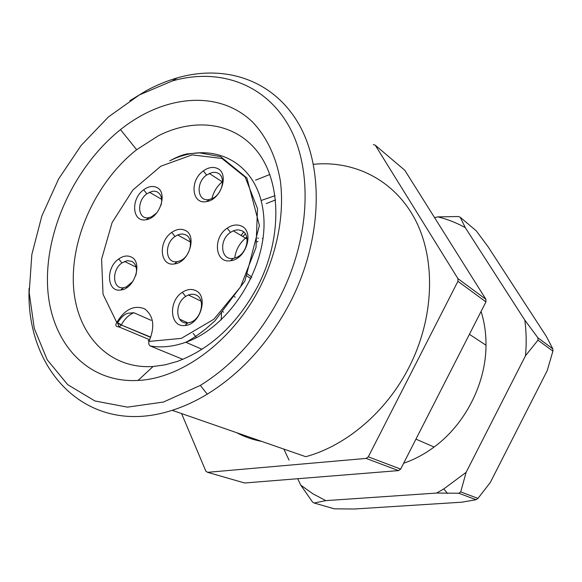 <?xml version="1.0" encoding="UTF-8"?>
<svg xmlns="http://www.w3.org/2000/svg" width="582" height="582" viewBox="0 0 582 582"><rect width="100%" height="100%" fill="white"/><g stroke="black" fill="none" stroke-linecap="round" stroke-linejoin="round"><path stroke-width="0.87" d="M481.074 311.45C484.435 322.079 486.072 333.341 485.999 345.228C485.977 383.473 465.214 424.249 434.085 447.049C424.453 454.186 414.304 459.576 403.646 463.236M434.085 447.049L415.941 439.134M469.412 334.308L485.999 345.228M236.714 432.717C244.462 436.842 252.799 439.745 261.733 441.403M485.948 301.898L457.939 281.295L457.932 278.625L485.926 299.344L485.948 301.898L400.656 469.099L398.554 470.605L366.114 458.42L368.297 456.826L400.656 469.099M373.346 144.562L375.303 145.26L404.803 170.271L485.926 299.344M181.584 413.562L205.853 471.187L207.592 472.322L244.629 482.995L398.554 470.605M457.939 281.295L368.297 456.826M207.592 472.322L366.114 458.42M457.932 278.625L375.303 145.26M313.443 164.284C354.649 160.268 394.632 180.158 415.366 219.938C435.954 259.71 434.368 317.605 409.19 366.973C386.688 411.503 346.414 445.725 305.746 456.695L172.185 410.303C88.297 437.635 25.644 371.68 29.1 288.221M129.859 100.708L146.169 90.734C156.391 85.212 166.787 80.92 177.343 77.864C224.863 64.166 273.256 79.676 298.806 124.075C324.232 168.373 322.188 240.039 290.294 302.218C269.11 342.405 241.421 373.055 207.236 394.181C195.632 401.187 183.948 406.563 172.185 410.303M280 296.9C310.635 237.194 312.854 168.402 288.679 125.719C264.381 82.942 218.01 67.81 172.243 80.963L139.338 94.939L108.463 116.909L81.109 145.478L58.556 179.067L41.846 216.002L31.843 254.494L29.187 292.637L34.28 328.437L47.215 359.8L67.679 384.637L94.881 400.969L127.465 407.138L163.447 402.046L200.346 385.4C233.106 364.994 259.659 335.494 280 296.9M260.11 287.079C233.069 340.754 181.831 378.555 138.029 380.453C85.496 383.356 49.383 340.237 47.52 284.627C45.556 228.872 75.493 165.674 120.489 129.626C163.717 94.997 218.745 89.235 252.683 122.155C266.614 136.821 276.254 156.98 280.386 181.06C284.54 213.965 277.41 252.217 260.11 287.079M257.666 286.424C281.964 239.18 281.477 184.247 258.764 153.401C236.03 122.438 195.217 117.004 158.34 135.788L136.646 149.712C97.281 180.718 71.193 235.957 73.405 284.365C75.5 332.678 107.634 369.417 153.066 366.514L165.157 364.827L177.466 361.378C210.604 348.974 237.34 323.992 257.666 286.424M261.391 200.397L275.031 195.705M255.549 180.18L269.822 174.484M242.716 236.452L245.422 234.022M185.534 234.801L182.901 234.059L180.602 234.11L177.648 234.968L174.986 236.496C163.84 243.822 165.47 263.952 177.197 261.645L179.954 260.867C190.438 257.062 194.388 238.336 185.534 234.801M135.832 275.351C137.417 268.702 136.13 264.046 131.969 261.391L127.327 260.627L121.958 262.911C111.337 269.953 112.522 289.734 123.602 287.69L126.243 286.97L132.871 281.441M131.248 257.033C143.092 262.111 134.588 289.058 120.75 290.003C106.884 292.52 105.466 267.778 118.728 258.961C123.188 255.847 127.363 255.2 131.248 257.033M160.996 205.308C162.604 198.731 161.279 194.228 157.024 191.805L155.023 191.216L152.266 191.282L146.853 193.777C136.217 201.176 137.767 220.251 148.948 217.632L151.589 216.788L156.653 212.997M156.376 187.302C168.278 191.682 160.123 217.966 146.242 219.676C132.245 222.928 130.368 199.066 143.652 189.797C148.163 186.516 152.404 185.68 156.376 187.302M196.396 295.147L194.286 294.383L191.391 294.23L188.386 294.972L185.643 296.434C174.113 303.542 175.662 324.749 187.753 322.945L190.59 322.268C201.481 318.805 205.613 299.199 196.396 295.147M221.189 319.94L221.538 311.988M193.166 333.355L196.418 337.596M195.814 290.651C208.938 296.333 200.113 324.952 184.967 325.498C169.828 327.717 167.958 301.192 182.355 292.295C187.106 289.196 191.594 288.65 195.814 290.651M184.93 230.268C197.545 235.208 189.092 262.671 174.476 263.915C159.795 266.767 157.824 241.595 171.741 232.414C176.404 229.199 180.798 228.479 184.93 230.268M241.646 230.668L238.838 229.912L236.401 229.963L233.273 230.843L230.494 232.393C218.672 239.922 220.738 260.772 233.244 258.379L236.139 257.586C247.285 253.672 251.191 234.299 241.646 230.668M245.182 248.798L243.982 250.886M251.78 277.221L247.299 273.838M246.753 237.143C239.908 242.483 235.892 249.46 234.706 258.073M257.084 241.865L257.942 241.465M251.002 278.88L246.484 275.613M241.181 225.969C254.756 231.039 246.23 259.412 230.632 260.714C214.969 263.675 212.466 237.594 227.22 228.166C232.109 224.885 236.765 224.15 241.181 225.969M217.384 172.927L215.231 172.352L212.292 172.447L206.588 175.037C195.312 182.719 197.342 202.34 209.294 199.502L212.066 198.615C222.651 194.41 226.391 176.048 217.384 172.927M222.571 181.497C217.122 186.029 213.565 191.762 211.913 198.68M216.868 168.234C229.694 172.578 221.538 199.604 206.719 201.539C191.747 205.068 189.281 180.522 203.358 170.904C208.101 167.521 212.605 166.634 216.868 168.234M537.986 340.164L525.502 355.733C526.594 343.569 526.368 331.696 524.804 320.122L537.928 337.822L537.986 340.164L552.9 351.135L547.204 370.661L490.32 482.442L477.953 498.418L476.061 499.727L458.798 493.238L436.696 493.049L325.811 500.629L314.142 503.023L334.243 508.814L354.118 509.017L461.919 502.186L476.061 499.727M460.202 217.232L465.294 227.642C456.608 222.819 447.478 219.232 437.904 216.89L458.405 216.533L460.202 217.232L476.236 230.814L488.036 246.688L546.331 336.381L552.842 348.851L552.9 351.135M436.696 493.049L443.797 488.924L466.109 472.358L460.733 491.885L477.953 498.418M525.502 355.733L466.109 472.358M465.294 227.642L524.804 320.122M434.528 217.559L437.904 216.89M314.142 503.023L312.498 501.99L300.734 485.112L297.744 478.717M289.043 460.144L283.863 449.093M300.734 485.112L312.709 493.696L325.811 500.629M460.733 491.885L458.798 493.238M537.928 337.822L552.842 348.851M262.358 238.482L263.122 237.9M148.665 340.943L148.948 341.438L181.329 338.382L213.907 319.212L240.519 286.941L256 247.539L257.506 208.56L245.197 177.139L221.902 158.45L192.096 154.892L160.814 166.205L132.82 190.052L112.1 222.608L101.603 259.121L103.043 294.296L116.771 322.457C124.759 309.377 134.006 304.815 144.518 308.773C153.67 315.728 155.19 326.531 149.079 341.183L148.948 341.438C148.468 343.664 148.927 345.177 150.323 345.992L182.821 359.341M202.034 349.28L185.774 342.26C190.991 339.713 197.713 335.21 205.948 328.728L214.889 320.951L244.869 281.062L259.39 225.452L246.906 177.997L220.651 156.674L199.575 152.855L188.452 153.794C184.079 154.143 177.837 156.493 169.733 160.828C211.528 139.68 257.048 161.119 263.239 211.761C270.135 262.14 231.832 326.393 185.774 342.26C173.363 346.668 161.549 347.912 150.323 345.992M116.887 326.509C115.542 325.724 115.462 324.458 116.64 322.712L121.325 325.032L119.259 327.04L116.887 326.509M149.123 340.819C147.806 340.295 147.792 340.412 149.079 341.183M149.654 339.728L119.259 327.04L117.542 322.894C120.954 317.263 124.483 314.04 128.113 313.225L133.875 312.73C128.724 314.906 124.577 318.921 121.449 324.785L116.771 322.457M150.731 337.109L121.325 325.032L150.636 337.364M153.066 366.514L138.029 380.453M136.646 149.712L120.489 129.626M172.243 80.963L177.343 77.864M200.346 385.4L207.236 394.181M243.691 231.992L241.035 235.455M266.265 203.584L275.548 199.917M234.255 296.645L235.295 297.184M190.379 241.988L177.648 234.968M127.152 287.392L126.243 286.97M136.152 267.131L124.526 261.427M179.583 319.14L187.899 322.93M123.602 287.69L120.75 290.003M121.958 262.911L118.728 258.961M161.665 199.342L149.407 192.213M148.948 217.632L146.242 219.676M146.853 193.777L143.652 189.797M201.045 301.149L188.386 294.972M222.077 311.421L223.524 312.134M187.753 322.945L184.967 325.498M185.643 296.434L182.355 292.295M177.197 261.645L174.476 263.915M174.986 236.496L171.741 232.414M247.103 239.057L233.273 230.843M257.673 237.907L258.401 238.344M233.244 258.379L230.632 260.714M230.494 232.393L227.22 228.166M222.586 182.042L209.251 173.429M209.294 199.502L206.719 201.539M206.588 175.037L203.358 170.904M151.138 320.318L133.875 312.73M443.797 488.924L447.507 493.471"/></g></svg>
